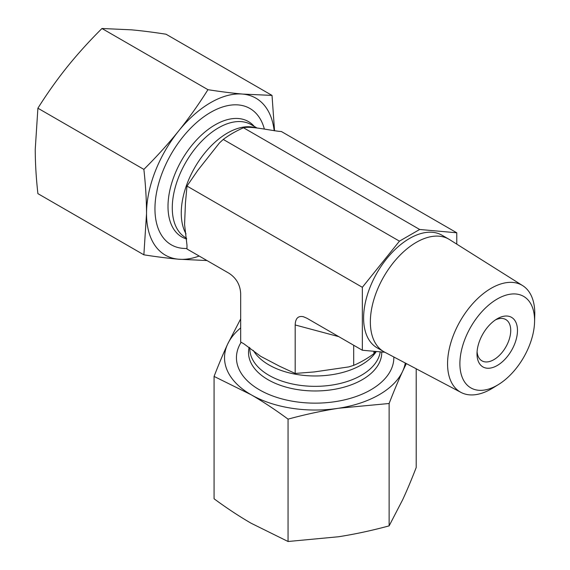 <?xml version="1.0" encoding="UTF-8"?>
<svg xmlns="http://www.w3.org/2000/svg" width="570" height="570" viewBox="0 0 570 570"><rect width="100%" height="100%" fill="white"/><g stroke="black" fill="none" stroke-linecap="round" stroke-linejoin="round"><path stroke-width="0.85" d="M186.989 248.456A78.689 45.429 -60 0 1 174.904 147.965A78.689 45.429 -60 0 1 264.366 129.077M274.177 130.751A90.616 52.319 120 0 0 242.635 94.078L272.018 95.404L166.041 34.221C153.38 32.241 141.816 30.78 131.349 29.825L101.966 28.5C89.312 41.069 77.748 53.844 67.274 66.818C56.858 79.829 47.068 93.623 37.898 108.207L35.24 149.39C35.269 163.326 36.152 178.082 37.898 193.636L143.868 254.819L146.526 213.636A90.616 52.319 120 0 0 178.56 259.215A90.616 52.319 120 0 0 199.172 256.044M272.018 95.404L274.548 130.808M206.974 260.547L178.56 259.215C168.093 258.267 156.529 256.806 143.868 254.819M146.526 213.636C146.497 199.7 145.614 184.951 143.868 169.39C156.529 156.821 168.093 144.046 178.56 131.072A90.616 52.319 120 0 0 146.526 213.636M178.56 131.072C188.976 118.061 198.773 104.267 207.943 89.682C220.597 91.663 232.168 93.131 242.635 94.078A90.616 52.319 120 0 0 178.56 131.072M143.868 169.39L37.898 108.207M207.943 89.682L101.966 28.5M495.48 319.884A23.847 13.766 -60 0 1 505.79 319.542A23.847 13.766 -60 0 1 510.727 330.458A23.847 13.766 -60 0 1 500.318 354.454A23.847 13.766 -60 0 1 481.942 360.846A23.847 13.766 -60 0 1 477.083 351.74M517.475 330.458A28.614 16.523 120 0 0 497.24 318.772A28.614 16.523 120 0 0 477.005 353.82A28.614 16.523 120 0 0 497.24 365.505A28.614 16.523 120 0 0 517.475 330.458M497.24 299.008A52.818 30.495 -60 0 1 534.567 321.979A52.818 30.495 -60 0 1 498.444 384.551A52.818 30.495 -60 0 1 459.897 364.394A52.818 30.495 -60 0 1 497.24 299.008M534.567 321.979L534.76 315.096A61.674 35.611 120 0 0 522.683 285.634A61.674 35.611 120 0 0 491.176 288.278A61.674 35.611 120 0 0 450.699 343.247A61.674 35.611 120 0 0 461.023 392.431A61.674 35.611 120 0 0 492.58 388.156L498.444 384.551M522.683 285.634L449.509 239.564A64.987 37.52 120 0 0 448.797 239.136A64.987 37.52 120 0 0 416.307 242.35A64.987 37.52 120 0 0 373.856 299.613A64.987 37.52 120 0 0 383.817 351.69A64.987 37.52 120 0 0 384.543 352.089L461.023 392.431M448.797 239.136L442.056 235.239A64.987 37.52 120 0 0 409.559 238.46A64.987 37.52 120 0 0 367.108 295.723A64.987 37.52 120 0 0 377.069 347.793L383.817 351.69M384.864 352.26L362.349 350.251L362.349 287.301L399.442 241.153L419.677 229.475L456.77 232.788L456.77 244.138M456.77 232.788L281.416 131.542L278.559 131.292C265.912 129.568 250.159 126.07 243.497 127.758C235.852 131.129 229.112 135.026 223.262 139.436L219.443 142.942L197.826 170.316L186.989 186.062L185.442 203.048L184.573 224.537L186.989 245.2L186.989 249.005L228.983 273.251C236.286 278.032 240.177 284.779 240.668 293.486L240.668 341.979L243.967 343.881L260.654 356.307L279.692 366.296L295.182 373.45L314.234 371.939L348.755 366.909L353.692 365.349C360.44 362.499 367.187 358.601 373.927 353.671L375.381 351.412M419.677 229.475L243.497 127.758M373.927 353.671L373.927 351.284M362.349 287.301L186.989 186.062M295.182 373.45L295.182 324.964L338.78 336.642M362.349 350.251L306.867 318.217L303.411 316.735C298.16 315.616 295.417 318.359 295.182 324.964M399.442 241.153L223.262 139.436M353.692 365.349L353.692 345.256M393.82 356.984A78.689 45.429 180 0 1 391.148 369.474A78.689 45.429 180 0 1 291.541 401.059A78.689 45.429 180 0 1 241.146 342.257M406.339 363.582L402.662 371.255C398.252 380.796 393.735 391.547 389.125 403.496L338.587 408.248C322.121 410.828 305.271 414.454 288.057 419.135C275.453 409.844 263.126 401.7 251.064 394.711L214.071 376.421L214.071 498.786C226.675 508.077 239.008 516.213 251.064 523.21L288.057 541.5L338.587 536.748C355.06 534.168 371.904 530.542 389.125 525.868L402.662 499.755C407.08 490.214 411.59 479.47 416.207 467.514L416.207 368.79M214.071 376.421C218.688 364.465 223.198 353.714 227.615 344.173A90.616 52.312 0 0 0 251.064 394.711A90.616 52.312 0 0 0 338.587 408.248A90.616 52.312 0 0 0 402.662 371.255A90.616 52.312 0 0 0 405.284 363.026M240.668 327.914A90.616 52.312 0 0 0 227.615 344.173L240.668 318.908M389.125 403.496L389.125 525.868M288.057 419.135L288.057 541.5M253.294 350.408A65.336 37.72 0 0 0 314.141 375.965A65.336 37.72 0 0 0 376.314 351.498M249.803 347.757L249.803 348.619A65.336 37.72 0 0 0 312.339 386.31A65.336 37.72 0 0 0 380.233 351.847M249.14 347.28A66.612 38.461 0 0 0 311.056 390.899A66.612 38.461 0 0 0 381.743 351.982M254.883 127.616A65.336 37.72 120 0 0 236.864 128.72A65.336 37.72 120 0 0 190.943 174.783A65.336 37.72 120 0 0 186.005 233.864M256.714 127.83L251.142 124.609A65.336 37.72 120 0 0 185.806 162.336A65.336 37.72 120 0 0 185.806 237.776L186.554 238.21M254.263 126.412A66.612 38.461 120 0 0 182.806 158.303A66.612 38.461 120 0 0 186.639 239.015M184.637 224.958L184.573 224.537"/></g></svg>
